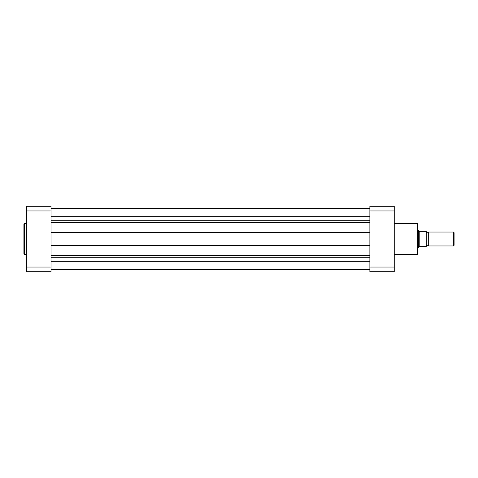 <?xml version="1.0" encoding="UTF-8"?>
<svg xmlns="http://www.w3.org/2000/svg" width="478" height="478" viewBox="0 0 478 478"><rect width="100%" height="100%" fill="white"/><g stroke="black" fill="none" stroke-linecap="round" stroke-linejoin="round"><path stroke-width="0.72" d="M51.05 269.658L369.87 269.658M51.05 239L369.87 239M51.05 208.342L369.87 208.342M23.9 239L23.9 223.895L24.39 223.405L24.39 254.595L23.9 254.105L23.9 239L23.9 254.105M26.684 210.959L51.05 210.959L51.05 206.281L26.684 206.281L26.684 271.719L51.05 271.719L51.05 267.041L26.684 267.041M51.05 210.959L51.05 267.041M417.903 224.104L417.903 253.896L417.204 254.595L417.204 223.405L417.903 224.104M369.87 267.041L369.87 271.719L394.236 271.719L394.236 210.959L369.87 210.959L369.87 267.041L394.236 267.041M394.236 210.959L394.236 206.281L369.87 206.281L369.87 210.959M428.694 232.039A1.416 1.416 0 0 1 426.257 232.039L426.257 245.961A1.416 1.416 0 0 1 428.694 245.961L453.425 245.961L453.425 232.039L428.694 232.039L428.694 245.961M453.425 232.039L454.1 232.714L454.1 245.286L453.425 245.961M417.903 230.3L418.597 230.3L418.597 247.7L417.903 247.7M426.257 232.039L426.257 245.961M418.597 230.3L419.505 231.34L426.257 231.34L426.257 246.66L419.505 246.66L418.597 247.7M419.206 231.179L419.206 246.821M51.05 261.311L369.87 261.311M51.05 257.26L369.87 257.26M51.05 255.503L369.87 255.503M51.05 245.477L369.87 245.477M51.05 232.523L369.87 232.523M51.05 222.497L369.87 222.497M51.05 220.74L369.87 220.74M51.05 216.689L369.87 216.689M51.05 208.372L369.87 208.372M51.05 269.628L369.87 269.628M26.684 223.405L24.39 223.405M26.684 254.595L24.39 254.595M394.236 223.405L417.204 223.405M394.236 254.595L417.204 254.595"/></g></svg>
